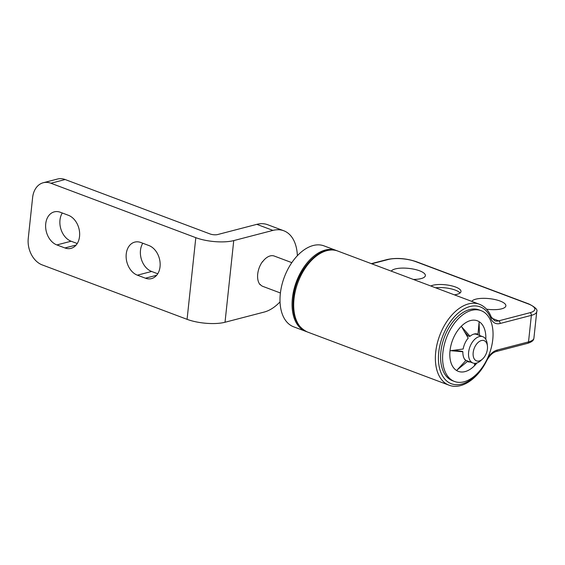 <?xml version="1.0" encoding="UTF-8"?>
<svg xmlns="http://www.w3.org/2000/svg" width="565" height="565" viewBox="0 0 565 565"><rect width="100%" height="100%" fill="white"/><g stroke="black" fill="none" stroke-linecap="round" stroke-linejoin="round"><path stroke-width="0.85" d="M259.681 284.188L260.105 284.343A16.208 9.817 110.6 0 0 260.274 284.548L260.013 284.619A16.477 9.979 -69.4 0 1 262.464 261.652L262.732 261.581A16.208 9.817 110.6 0 0 262.506 261.892L262.337 261.828M60.356 212.271L68.407 215.293A17.289 12.656 75.4 0 1 79.587 232.476A17.289 12.656 75.4 0 1 71.013 248.36A17.289 12.656 75.4 0 1 64.911 247.957L56.86 244.935A17.289 12.656 75.4 0 1 45.68 227.752A17.289 12.656 75.4 0 1 54.254 211.868A17.289 12.656 75.4 0 1 60.356 212.271M65.144 179.529A21.611 15.82 -104.6 0 0 57.524 179.027L43.272 182.735A21.611 15.82 75.4 0 1 50.899 183.237L65.144 179.529L210.06 233.959A5.403 1.688 6.1 0 0 217.645 234.546L256.835 224.347A43.223 26.174 -69.4 0 1 267.676 224.715L283.771 230.76A43.223 26.174 -69.4 0 1 297.367 255.705M280.028 301.865A43.223 26.174 -69.4 0 1 264.208 312.057L225.018 322.255L233.748 240.591A27.014 8.44 -173.9 0 1 195.808 237.667L187.079 319.331L42.17 264.893A21.611 15.82 75.4 0 1 28.25 238.43L32.615 197.602A21.611 15.82 75.4 0 1 43.272 182.735M195.808 237.667L50.899 183.237M233.748 240.591L272.937 230.4A43.223 26.174 -69.4 0 1 283.771 230.76M137.373 275.176A17.289 12.656 75.4 0 1 126.186 257.993A17.289 12.656 75.4 0 1 134.76 242.11A17.289 12.656 75.4 0 1 140.862 242.512L148.913 245.535A17.289 12.656 75.4 0 1 160.093 262.718A17.289 12.656 75.4 0 1 151.519 278.602A17.289 12.656 75.4 0 1 145.417 278.199L137.373 275.176L151.618 271.468L157.741 273.764M187.079 319.331A27.014 8.44 6.1 0 0 225.018 322.255M142.79 243.232A17.289 12.656 -104.6 0 0 151.618 271.468M62.284 212.991A17.289 12.656 -104.6 0 0 71.112 241.227L77.236 243.529M476.62 334.367L476.789 334.431A1373.006 1060.279 132.9 0 1 477.99 334.212L479.078 322.354L479.508 335.158A1373.006 1092.661 -69.7 0 0 479.035 335.271M453.631 350.3L462.403 351.402A1373.006 301.47 10.7 0 0 462.876 351.769L450.715 350.688L463.173 349.008A14.676 8.885 -69.4 0 1 468.208 338.096L461.704 326.874L470.024 336.288A1373.006 543.014 -140.3 0 0 469.338 336.373L468.201 335.942L464.6 331.86M465.567 360.279L466.747 360.668A1373.006 1060.279 -47.1 0 0 467.326 361.558L457.099 369.983L465.807 360.611A1373.006 1092.661 110.3 0 1 465.136 359.672A14.047 8.503 110.6 0 1 464.331 358.803M475.2 363.33L474.473 365.463L474.77 363.337M460.065 292.981A16.208 5.064 6.1 0 0 435.566 287.783M391.27 271.144A17.289 5.403 -173.9 0 1 395.302 268.926A17.289 5.403 -173.9 0 1 414.548 269.336A17.289 5.403 -173.9 0 1 425.374 275.6A17.289 5.403 -173.9 0 1 421.066 278.602A17.289 5.403 -173.9 0 1 413.361 279.435M471.775 301.378A17.289 5.403 -173.9 0 1 475.808 299.168A17.289 5.403 -173.9 0 1 495.053 299.57A17.289 5.403 -173.9 0 1 505.88 305.842A17.289 5.403 -173.9 0 1 501.572 308.843A17.289 5.403 -173.9 0 1 486.536 309.182M430.777 285.982A16.208 5.064 -173.9 0 1 432.797 285.276A16.208 5.064 -173.9 0 1 450.842 285.657A16.208 5.064 -173.9 0 1 460.991 291.533A16.208 5.064 -173.9 0 1 456.951 294.344A16.208 5.064 -173.9 0 1 454.359 294.838M454.528 381.481L452.516 380.718A37.82 22.904 -69.4 0 1 442.141 344.516A37.82 22.904 -69.4 0 1 469.628 309.592A37.82 22.904 -69.4 0 1 479.113 309.91L481.126 310.665A37.82 22.904 -69.4 0 1 491.493 346.868A37.82 22.904 -69.4 0 1 464.006 381.799A37.82 22.904 -69.4 0 1 454.528 381.481A37.82 22.904 -69.4 0 1 444.154 345.272A37.82 22.904 -69.4 0 1 471.641 310.347A37.82 22.904 -69.4 0 1 481.126 310.665M481.394 340.554A10.806 6.547 110.6 0 0 473.18 352.609A10.806 6.547 110.6 0 0 479.212 360.964A10.806 6.547 110.6 0 0 482.503 359.072A10.806 6.547 110.6 0 0 487.433 345.942A10.806 6.547 110.6 0 0 481.394 340.554M336.881 250.733A43.223 26.174 110.6 0 0 336.104 250.415A43.223 26.174 110.6 0 0 325.271 250.055A43.223 26.174 110.6 0 0 293.849 289.965A43.223 26.174 110.6 0 0 305.7 331.344A43.223 26.174 110.6 0 0 306.498 331.62M336.104 250.415L324.028 245.881A43.223 26.174 110.6 0 0 313.194 245.514A43.223 26.174 110.6 0 0 281.78 285.431A43.223 26.174 110.6 0 0 293.63 326.81L305.7 331.344M476.916 362.991A27.014 16.357 -69.4 0 1 465.101 371.586A27.014 16.357 -69.4 0 1 450.015 350.703A27.014 16.357 -69.4 0 1 470.553 320.553A27.014 16.357 -69.4 0 1 485.808 339.318M470.024 336.288A14.676 8.885 -69.4 0 1 474.063 334.042L474.063 334.042M474.141 334.021A14.676 8.885 -69.4 0 1 477.99 334.212M476.789 334.431A14.047 8.503 110.6 0 0 476.705 334.402A14.047 8.503 110.6 0 0 473.576 334.19M470.122 361.939A14.676 8.885 -69.4 0 1 467.326 361.558M466.747 360.668A14.047 8.503 110.6 0 0 466.824 360.703L472.947 363.005A14.047 8.503 110.6 0 0 476.472 363.118A14.047 8.503 110.6 0 0 480.744 360.661L482.503 359.072M260.274 284.548A16.208 9.817 110.6 0 0 262.873 286.399L280.41 292.988M291.815 262.64L274.272 256.051A16.208 9.817 110.6 0 0 270.211 255.917A16.208 9.817 110.6 0 0 262.732 261.581M465.807 360.611A14.676 8.885 -69.4 0 1 464.585 359.213A14.676 8.885 -69.4 0 1 462.876 351.769M479.508 335.158A14.676 8.885 -69.4 0 1 480.003 335.638M487.433 345.942L487.157 343.591A14.047 8.503 110.6 0 0 483.817 337.192A14.047 8.503 110.6 0 0 482.828 336.698A14.047 8.503 110.6 0 0 479.311 336.585A14.047 8.503 110.6 0 0 469.324 348.683A14.047 8.503 110.6 0 0 471.966 362.511A14.047 8.503 110.6 0 0 472.947 363.005M456.442 349.919A14.047 8.503 110.6 0 0 456.464 350.554M272.937 230.4L256.835 224.347M156.646 275.275L145.417 278.199M76.141 245.033L64.911 247.957M71.112 241.227L56.86 244.935M337.715 251.022C320.666 243.805 297.268 268.594 293.68 295.326C291.265 314.084 295.806 326.295 307.311 331.952A43.223 26.174 -69.4 0 1 298.009 282.281A43.223 26.174 -69.4 0 1 337.715 251.022L479.402 304.245A43.223 26.174 110.6 0 0 439.704 335.504A43.223 26.174 110.6 0 0 449.006 385.175C461.379 390.097 477.792 378.91 486.571 360.929L486.366 360.668M371.721 263.798L388.282 259.49A2.161 1.582 -104.6 0 0 387.519 259.441L371.332 263.65M388.282 259.49A19.45 6.074 -173.9 0 1 415.593 261.595A2.161 1.307 -69.4 0 1 416.158 261.623M415.593 261.595L528.303 303.935A2.161 1.307 -69.4 0 1 528.847 303.949L416.137 261.616C406.193 258.346 396.651 257.626 387.519 259.441M528.303 303.935A19.45 6.074 -173.9 0 1 529.97 312.713A2.161 1.582 75.4 0 1 531.361 315.362A21.611 6.752 6.1 0 0 536.75 311.612C537.908 309.754 535.274 307.205 528.847 303.949M529.97 312.713L498.683 320.856A2.161 1.582 75.4 0 1 500.082 323.498L531.361 315.362L528.522 341.903L497.242 350.039A18.37 11.123 110.6 0 0 487.539 358.259M494.622 320.715L491.169 316.859A2.161 1.427 158.5 0 1 490.766 318.25A18.37 11.123 110.6 0 0 500.082 323.498M491.882 318.293L498.683 320.856A16.208 9.817 -69.4 0 1 494.587 320.701M481.585 368.401A41.061 24.867 -69.4 0 1 442.473 375.76A41.061 24.867 -69.4 0 1 452.975 318.406A41.061 24.867 -69.4 0 1 490.766 318.25M496.197 351.522A2.161 1.582 -104.6 0 0 497.242 350.039M527.456 343.386A2.161 1.582 -104.6 0 0 528.522 341.903A21.611 6.752 -173.9 0 0 533.911 338.145C533.586 338.873 534.342 341.239 527.456 343.386L496.176 351.529C492.645 352.511 489.438 355.646 486.571 360.929M491.169 316.859C488.668 310.559 484.742 306.357 479.402 304.245M307.311 331.952L449.006 385.175M536.75 311.612L533.911 338.145M482.828 336.698L476.705 334.402"/></g></svg>
